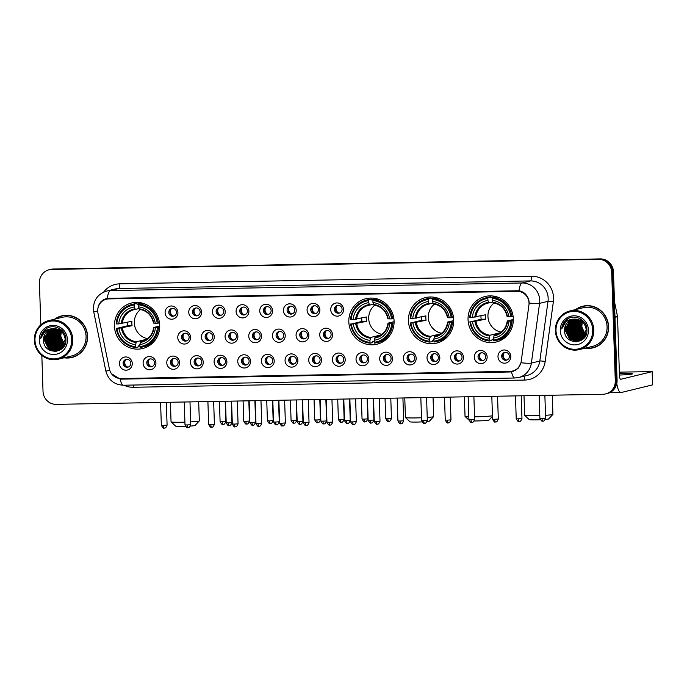<?xml version="1.0" encoding="UTF-8"?>
<svg xmlns="http://www.w3.org/2000/svg" width="687" height="687" viewBox="0 0 687 687"><rect width="100%" height="100%" fill="white"/><g stroke="black" fill="none" stroke-linecap="round" stroke-linejoin="round"><path stroke-width="1.03" d="M348.816 321.868A23.418 22.602 -103.7 0 0 376.991 344.204A23.418 22.602 -103.7 0 0 394.08 321.027A23.418 22.602 -103.7 0 0 365.905 298.69A23.418 22.602 -103.7 0 0 348.816 321.868M408.43 320.769A23.418 22.602 -103.7 0 0 436.606 343.105A23.418 22.602 -103.7 0 0 453.703 319.927A23.418 22.602 -103.7 0 0 425.528 297.591A23.418 22.602 -103.7 0 0 408.43 320.769M468.053 319.67A23.418 22.602 -103.7 0 0 496.22 342.006A23.418 22.602 -103.7 0 0 513.318 318.828A23.418 22.602 -103.7 0 0 485.142 296.492A23.418 22.602 -103.7 0 0 468.053 319.67M114.446 326.188A23.418 22.602 -103.7 0 0 142.621 348.524A23.418 22.602 -103.7 0 0 159.71 325.355A23.418 22.602 -103.7 0 0 131.543 303.019A23.418 22.602 -103.7 0 0 114.446 326.188M155.923 363.019A6.63 6.398 76.3 0 1 149.732 369.752A6.63 6.398 76.3 0 1 143.111 363.251A6.63 6.398 76.3 0 1 149.294 356.519A6.63 6.398 76.3 0 1 155.923 363.019M146.795 362.934A3.976 3.839 -103.7 0 0 151.578 366.729A3.976 3.839 -103.7 0 0 154.481 362.788A3.976 3.839 -103.7 0 0 149.697 359A3.976 3.839 -103.7 0 0 146.795 362.934M179.582 362.581A6.63 6.398 76.3 0 1 173.39 369.314A6.63 6.398 76.3 0 1 166.769 362.822A6.63 6.398 76.3 0 1 172.952 356.081A6.63 6.398 76.3 0 1 179.582 362.581M170.453 362.496A3.976 3.839 -103.7 0 0 175.245 366.291A3.976 3.839 -103.7 0 0 178.148 362.358A3.976 3.839 -103.7 0 0 173.356 358.562A3.976 3.839 -103.7 0 0 170.453 362.496M203.24 362.143A6.63 6.398 76.3 0 1 197.049 368.876A6.63 6.398 76.3 0 1 190.428 362.384A6.63 6.398 76.3 0 1 196.611 355.651A6.63 6.398 76.3 0 1 203.24 362.143M194.112 362.058A3.976 3.839 -103.7 0 0 198.904 365.853A3.976 3.839 -103.7 0 0 201.806 361.92A3.976 3.839 -103.7 0 0 197.014 358.125A3.976 3.839 -103.7 0 0 194.112 362.058M226.899 361.705A6.63 6.398 76.3 0 1 220.716 368.438A6.63 6.398 76.3 0 1 214.086 361.946A6.63 6.398 76.3 0 1 220.269 355.213A6.63 6.398 76.3 0 1 226.899 361.705M217.77 361.62A3.976 3.839 -103.7 0 0 222.562 365.415A3.976 3.839 -103.7 0 0 225.465 361.482A3.976 3.839 -103.7 0 0 220.673 357.687A3.976 3.839 -103.7 0 0 217.77 361.62M250.557 361.268A6.63 6.398 76.3 0 1 244.374 368A6.63 6.398 76.3 0 1 237.745 361.508A6.63 6.398 76.3 0 1 243.928 354.775A6.63 6.398 76.3 0 1 250.557 361.268M241.438 361.19A3.976 3.839 -103.7 0 0 246.221 364.977A3.976 3.839 -103.7 0 0 249.123 361.044A3.976 3.839 -103.7 0 0 244.34 357.249A3.976 3.839 -103.7 0 0 241.438 361.19M274.216 360.838A6.63 6.398 76.3 0 1 268.033 367.571A6.63 6.398 76.3 0 1 261.404 361.07A6.63 6.398 76.3 0 1 267.587 354.337A6.63 6.398 76.3 0 1 274.216 360.838M265.096 360.752A3.976 3.839 -103.7 0 0 269.879 364.539A3.976 3.839 -103.7 0 0 272.782 360.606A3.976 3.839 -103.7 0 0 267.999 356.819A3.976 3.839 -103.7 0 0 265.096 360.752M297.875 360.4A6.63 6.398 76.3 0 1 291.692 367.133A6.63 6.398 76.3 0 1 285.062 360.632A6.63 6.398 76.3 0 1 291.254 353.899A6.63 6.398 76.3 0 1 297.875 360.4M288.755 360.314A3.976 3.839 -103.7 0 0 293.538 364.11A3.976 3.839 -103.7 0 0 296.44 360.168A3.976 3.839 -103.7 0 0 291.657 356.381A3.976 3.839 -103.7 0 0 288.755 360.314M321.533 359.962A6.63 6.398 76.3 0 1 315.35 366.695A6.63 6.398 76.3 0 1 308.721 360.203A6.63 6.398 76.3 0 1 314.912 353.47A6.63 6.398 76.3 0 1 321.533 359.962M312.413 359.876A3.976 3.839 -103.7 0 0 317.196 363.672A3.976 3.839 -103.7 0 0 320.099 359.739A3.976 3.839 -103.7 0 0 315.316 355.943A3.976 3.839 -103.7 0 0 312.413 359.876M345.192 359.524A6.63 6.398 76.3 0 1 339.009 366.257A6.63 6.398 76.3 0 1 332.379 359.765A6.63 6.398 76.3 0 1 338.571 353.032A6.63 6.398 76.3 0 1 345.192 359.524M336.072 359.438A3.976 3.839 -103.7 0 0 340.855 363.234A3.976 3.839 -103.7 0 0 343.758 359.301A3.976 3.839 -103.7 0 0 338.974 355.505A3.976 3.839 -103.7 0 0 336.072 359.438M368.85 359.086A6.63 6.398 76.3 0 1 362.667 365.819A6.63 6.398 76.3 0 1 356.038 359.327A6.63 6.398 76.3 0 1 362.229 352.594A6.63 6.398 76.3 0 1 368.85 359.086M359.73 359A3.976 3.839 -103.7 0 0 364.514 362.796A3.976 3.839 -103.7 0 0 367.416 358.863A3.976 3.839 -103.7 0 0 362.633 355.067A3.976 3.839 -103.7 0 0 359.73 359M392.509 358.648A6.63 6.398 76.3 0 1 386.326 365.381A6.63 6.398 76.3 0 1 379.696 358.889A6.63 6.398 76.3 0 1 385.888 352.156A6.63 6.398 76.3 0 1 392.509 358.648M383.389 358.571A3.976 3.839 -103.7 0 0 388.172 362.358A3.976 3.839 -103.7 0 0 391.075 358.425A3.976 3.839 -103.7 0 0 386.292 354.629A3.976 3.839 -103.7 0 0 383.389 358.571M416.167 358.219A6.63 6.398 76.3 0 1 409.984 364.952A6.63 6.398 76.3 0 1 403.355 358.451A6.63 6.398 76.3 0 1 409.546 351.718A6.63 6.398 76.3 0 1 416.167 358.219M407.048 358.133A3.976 3.839 -103.7 0 0 411.831 361.92A3.976 3.839 -103.7 0 0 414.733 357.987A3.976 3.839 -103.7 0 0 409.95 354.2A3.976 3.839 -103.7 0 0 407.048 358.133M439.826 357.781A6.63 6.398 76.3 0 1 433.643 364.514A6.63 6.398 76.3 0 1 427.013 358.013A6.63 6.398 76.3 0 1 433.205 351.28A6.63 6.398 76.3 0 1 439.826 357.781M430.706 357.695A3.976 3.839 -103.7 0 0 435.489 361.491A3.976 3.839 -103.7 0 0 438.392 357.549A3.976 3.839 -103.7 0 0 433.609 353.762A3.976 3.839 -103.7 0 0 430.706 357.695M463.485 357.343A6.63 6.398 76.3 0 1 457.302 364.076A6.63 6.398 76.3 0 1 450.672 357.583A6.63 6.398 76.3 0 1 456.864 350.851A6.63 6.398 76.3 0 1 463.485 357.343M454.365 357.257A3.976 3.839 -103.7 0 0 459.148 361.053A3.976 3.839 -103.7 0 0 462.05 357.12A3.976 3.839 -103.7 0 0 457.267 353.324A3.976 3.839 -103.7 0 0 454.365 357.257M487.143 356.905A6.63 6.398 76.3 0 1 480.96 363.638A6.63 6.398 76.3 0 1 474.331 357.146A6.63 6.398 76.3 0 1 480.522 350.413A6.63 6.398 76.3 0 1 487.143 356.905M478.023 356.819A3.976 3.839 -103.7 0 0 482.806 360.615A3.976 3.839 -103.7 0 0 485.709 356.682A3.976 3.839 -103.7 0 0 480.926 352.886A3.976 3.839 -103.7 0 0 478.023 356.819M510.802 356.467A6.63 6.398 76.3 0 1 504.619 363.2A6.63 6.398 76.3 0 1 497.989 356.708A6.63 6.398 76.3 0 1 504.181 349.975A6.63 6.398 76.3 0 1 510.802 356.467M501.682 356.381A3.976 3.839 -103.7 0 0 506.465 360.177A3.976 3.839 -103.7 0 0 509.368 356.244A3.976 3.839 -103.7 0 0 504.584 352.448A3.976 3.839 -103.7 0 0 501.682 356.381M132.265 363.457A6.63 6.398 76.3 0 1 126.073 370.19A6.63 6.398 76.3 0 1 119.452 363.689A6.63 6.398 76.3 0 1 125.635 356.957A6.63 6.398 76.3 0 1 132.265 363.457M123.136 363.371A3.976 3.839 -103.7 0 0 127.919 367.159A3.976 3.839 -103.7 0 0 130.822 363.225A3.976 3.839 -103.7 0 0 126.039 359.438A3.976 3.839 -103.7 0 0 123.136 363.371M190.582 337.317A6.63 6.398 76.3 0 1 184.391 344.05A6.63 6.398 76.3 0 1 177.77 337.549A6.63 6.398 76.3 0 1 183.953 330.816A6.63 6.398 76.3 0 1 190.582 337.317M181.454 337.231A3.976 3.839 -103.7 0 0 186.237 341.027A3.976 3.839 -103.7 0 0 189.14 337.085A3.976 3.839 -103.7 0 0 184.356 333.298A3.976 3.839 -103.7 0 0 181.454 337.231M214.241 336.879A6.63 6.398 76.3 0 1 208.049 343.612A6.63 6.398 76.3 0 1 201.428 337.119A6.63 6.398 76.3 0 1 207.611 330.387A6.63 6.398 76.3 0 1 214.241 336.879M205.112 336.793A3.976 3.839 -103.7 0 0 209.896 340.589A3.976 3.839 -103.7 0 0 212.798 336.656A3.976 3.839 -103.7 0 0 208.015 332.86A3.976 3.839 -103.7 0 0 205.112 336.793M237.9 336.441A6.63 6.398 76.3 0 1 231.708 343.174A6.63 6.398 76.3 0 1 225.087 336.682A6.63 6.398 76.3 0 1 231.27 329.949A6.63 6.398 76.3 0 1 237.9 336.441M228.771 336.355A3.976 3.839 -103.7 0 0 233.554 340.151A3.976 3.839 -103.7 0 0 236.457 336.218A3.976 3.839 -103.7 0 0 231.674 332.422A3.976 3.839 -103.7 0 0 228.771 336.355M261.558 336.003A6.63 6.398 76.3 0 1 255.366 342.736A6.63 6.398 76.3 0 1 248.746 336.244A6.63 6.398 76.3 0 1 254.929 329.511A6.63 6.398 76.3 0 1 261.558 336.003M252.43 335.926A3.976 3.839 -103.7 0 0 257.213 339.713A3.976 3.839 -103.7 0 0 260.115 335.78A3.976 3.839 -103.7 0 0 255.332 331.984A3.976 3.839 -103.7 0 0 252.43 335.926M285.217 335.574A6.63 6.398 76.3 0 1 279.025 342.306A6.63 6.398 76.3 0 1 272.404 335.806A6.63 6.398 76.3 0 1 278.587 329.073A6.63 6.398 76.3 0 1 285.217 335.574M276.088 335.488A3.976 3.839 -103.7 0 0 280.871 339.275A3.976 3.839 -103.7 0 0 283.774 335.342A3.976 3.839 -103.7 0 0 278.991 331.546A3.976 3.839 -103.7 0 0 276.088 335.488M308.875 335.136A6.63 6.398 76.3 0 1 302.684 341.868A6.63 6.398 76.3 0 1 296.063 335.368A6.63 6.398 76.3 0 1 302.246 328.635A6.63 6.398 76.3 0 1 308.875 335.136M299.747 335.05A3.976 3.839 -103.7 0 0 304.53 338.846A3.976 3.839 -103.7 0 0 307.433 334.904A3.976 3.839 -103.7 0 0 302.649 331.117A3.976 3.839 -103.7 0 0 299.747 335.05M332.534 334.698A6.63 6.398 76.3 0 1 326.342 341.43A6.63 6.398 76.3 0 1 319.721 334.93A6.63 6.398 76.3 0 1 325.904 328.197A6.63 6.398 76.3 0 1 332.534 334.698M323.405 334.612A3.976 3.839 -103.7 0 0 328.197 338.408A3.976 3.839 -103.7 0 0 331.1 334.466A3.976 3.839 -103.7 0 0 326.308 330.679A3.976 3.839 -103.7 0 0 323.405 334.612M177.916 312.491A6.63 6.398 76.3 0 1 171.733 319.223A6.63 6.398 76.3 0 1 165.103 312.722A6.63 6.398 76.3 0 1 171.295 305.99A6.63 6.398 76.3 0 1 177.916 312.491M168.796 312.405A3.976 3.839 -103.7 0 0 173.579 316.192A3.976 3.839 -103.7 0 0 176.482 312.259A3.976 3.839 -103.7 0 0 171.698 308.472A3.976 3.839 -103.7 0 0 168.796 312.405M201.574 312.053A6.63 6.398 76.3 0 1 195.391 318.785A6.63 6.398 76.3 0 1 188.762 312.284A6.63 6.398 76.3 0 1 194.953 305.552A6.63 6.398 76.3 0 1 201.574 312.053M192.454 311.967A3.976 3.839 -103.7 0 0 197.238 315.762A3.976 3.839 -103.7 0 0 200.14 311.821A3.976 3.839 -103.7 0 0 195.357 308.034A3.976 3.839 -103.7 0 0 192.454 311.967M225.233 311.615A6.63 6.398 76.3 0 1 219.05 318.347A6.63 6.398 76.3 0 1 212.42 311.855A6.63 6.398 76.3 0 1 218.612 305.122A6.63 6.398 76.3 0 1 225.233 311.615M216.113 311.529A3.976 3.839 -103.7 0 0 220.896 315.324A3.976 3.839 -103.7 0 0 223.799 311.391A3.976 3.839 -103.7 0 0 219.016 307.596A3.976 3.839 -103.7 0 0 216.113 311.529M248.892 311.177A6.63 6.398 76.3 0 1 242.709 317.909A6.63 6.398 76.3 0 1 236.088 311.417A6.63 6.398 76.3 0 1 242.271 304.685A6.63 6.398 76.3 0 1 248.892 311.177M239.772 311.091A3.976 3.839 -103.7 0 0 244.555 314.886A3.976 3.839 -103.7 0 0 247.457 310.953A3.976 3.839 -103.7 0 0 242.674 307.158A3.976 3.839 -103.7 0 0 239.772 311.091M272.55 310.739A6.63 6.398 76.3 0 1 266.367 317.471A6.63 6.398 76.3 0 1 259.746 310.979A6.63 6.398 76.3 0 1 265.929 304.247A6.63 6.398 76.3 0 1 272.55 310.739M263.43 310.653A3.976 3.839 -103.7 0 0 268.213 314.448A3.976 3.839 -103.7 0 0 271.116 310.515A3.976 3.839 -103.7 0 0 266.333 306.72A3.976 3.839 -103.7 0 0 263.43 310.653M296.217 310.309A6.63 6.398 76.3 0 1 290.026 317.042A6.63 6.398 76.3 0 1 283.405 310.541A6.63 6.398 76.3 0 1 289.588 303.809A6.63 6.398 76.3 0 1 296.217 310.309M287.089 310.223A3.976 3.839 -103.7 0 0 291.872 314.011A3.976 3.839 -103.7 0 0 294.775 310.077A3.976 3.839 -103.7 0 0 289.991 306.282A3.976 3.839 -103.7 0 0 287.089 310.223M319.876 309.871A6.63 6.398 76.3 0 1 313.684 316.604A6.63 6.398 76.3 0 1 307.063 310.103A6.63 6.398 76.3 0 1 313.246 303.371A6.63 6.398 76.3 0 1 319.876 309.871M310.747 309.785A3.976 3.839 -103.7 0 0 315.531 313.573A3.976 3.839 -103.7 0 0 318.433 309.639A3.976 3.839 -103.7 0 0 313.65 305.852A3.976 3.839 -103.7 0 0 310.747 309.785M343.534 309.433A6.63 6.398 76.3 0 1 337.343 316.166A6.63 6.398 76.3 0 1 330.722 309.665A6.63 6.398 76.3 0 1 336.905 302.933A6.63 6.398 76.3 0 1 343.534 309.433M334.406 309.348A3.976 3.839 -103.7 0 0 339.189 313.143A3.976 3.839 -103.7 0 0 342.092 309.202A3.976 3.839 -103.7 0 0 337.308 305.414A3.976 3.839 -103.7 0 0 334.406 309.348M152.136 366.549A3.976 3.839 76.3 0 1 150.273 358.906M175.795 366.111A3.976 3.839 76.3 0 1 173.931 358.468M199.453 365.673A3.976 3.839 76.3 0 1 197.59 358.03M223.112 365.235A3.976 3.839 76.3 0 1 221.248 357.592M246.77 364.797A3.976 3.839 76.3 0 1 244.907 357.163M270.429 364.359A3.976 3.839 76.3 0 1 268.565 356.725M294.088 363.93A3.976 3.839 76.3 0 1 292.224 356.287M317.746 363.492A3.976 3.839 76.3 0 1 315.883 355.849M341.405 363.054A3.976 3.839 76.3 0 1 339.541 355.411M365.063 362.616A3.976 3.839 76.3 0 1 363.208 354.973M388.722 362.178A3.976 3.839 76.3 0 1 386.867 354.544M412.38 361.74A3.976 3.839 76.3 0 1 410.525 354.106M436.039 361.31A3.976 3.839 76.3 0 1 434.184 353.668M459.697 360.873A3.976 3.839 76.3 0 1 457.843 353.23M483.356 360.435A3.976 3.839 76.3 0 1 481.501 352.792M507.015 359.997A3.976 3.839 76.3 0 1 505.16 352.354M128.478 366.978A3.976 3.839 76.3 0 1 126.614 359.344M186.795 340.846A3.976 3.839 76.3 0 1 184.932 333.204M210.454 340.409A3.976 3.839 76.3 0 1 208.59 332.766M234.112 339.971A3.976 3.839 76.3 0 1 232.249 332.328M257.771 339.533A3.976 3.839 76.3 0 1 255.907 331.89M281.43 339.095A3.976 3.839 76.3 0 1 279.566 331.46M305.088 338.657A3.976 3.839 76.3 0 1 303.225 331.022M328.747 338.227A3.976 3.839 76.3 0 1 326.883 330.584M174.129 316.011A3.976 3.839 76.3 0 1 172.274 308.377M197.787 315.582A3.976 3.839 76.3 0 1 195.932 307.939M221.446 315.144A3.976 3.839 76.3 0 1 219.591 307.501M245.104 314.706A3.976 3.839 76.3 0 1 243.25 307.063M268.763 314.268A3.976 3.839 76.3 0 1 266.908 306.625M292.43 313.83A3.976 3.839 76.3 0 1 290.567 306.196M316.089 313.392A3.976 3.839 76.3 0 1 314.225 305.758M339.747 312.963A3.976 3.839 76.3 0 1 337.884 305.32M97.949 313.074A11.928 11.516 76.3 0 1 108.838 298.897L517.105 291.357A11.928 11.516 76.3 0 1 528.921 305.122L521.218 361.302A11.928 11.516 76.3 0 1 510.192 371.349L121.049 378.528A11.928 11.516 76.3 0 1 109.37 368.902L97.949 313.074M64.063 357.807A21.434 20.679 -103.7 0 0 71.92 357.48A21.434 20.679 -103.7 0 0 87.567 336.278A21.434 20.679 -103.7 0 0 61.778 315.84A21.434 20.679 -103.7 0 0 54.651 319.163M67.609 357.824A21.434 20.679 -103.7 0 0 72.367 357.369M585.066 348.189A21.434 20.679 -103.7 0 0 592.933 347.871A21.434 20.679 -103.7 0 0 608.57 326.668A21.434 20.679 -103.7 0 0 582.791 306.222A21.434 20.679 -103.7 0 0 575.663 309.554M588.622 348.215A21.434 20.679 -103.7 0 0 593.379 347.759M97.794 309.219C98.421 303.362 101.59 299.738 107.309 298.347L518.994 290.747C524.516 291.923 527.856 295.427 529.024 301.267L529.145 303.044A15.466 1.529 7.8 0 0 539.561 303.371L531.377 363.088A17.673 17.055 76.3 0 1 518.633 377.515L527.075 375.454A17.673 17.055 -103.7 0 0 539.819 361.036L548.011 301.318A17.673 17.055 -103.7 0 0 548.166 298.252A17.673 17.055 -103.7 0 0 530.501 280.923L118.817 288.523A17.673 17.055 -103.7 0 0 115.218 288.987L106.777 291.039A17.673 17.055 76.3 0 1 110.375 290.575A15.466 3.967 88.9 0 0 107.309 298.347L106.571 298.502M102.569 300.966L106.906 298.45M41.83 355.419L43.023 391.375A13.259 12.795 -103.7 0 0 56.274 404.368L602.911 394.278A13.259 12.795 -103.7 0 0 605.608 393.926L607.411 393.488A13.259 12.795 -103.7 0 0 617.081 380.375L613.482 271.897L612.581 272.121A13.259 12.795 -103.7 0 0 599.33 259.128L52.701 269.21A13.259 12.795 -103.7 0 0 50.005 269.562A13.259 12.795 -103.7 0 1 52.701 269.21L599.33 259.128A13.259 12.795 -103.7 0 1 612.581 272.121L616.179 380.598L612.581 272.121L611.688 272.335A13.259 12.795 -103.7 0 0 598.437 259.343L51.8 269.433A13.259 12.795 -103.7 0 0 49.103 269.776A13.259 12.795 -103.7 0 0 39.425 282.898L40.816 324.822M606.509 393.711A13.259 12.795 -103.7 0 0 616.179 380.598A13.259 12.795 -103.7 0 1 606.509 393.711M103.6 292.147A22.096 21.323 76.3 0 1 119.796 283.843L531.48 276.243A22.096 21.323 76.3 0 1 553.559 297.9A22.096 21.323 76.3 0 1 553.361 301.73L545.177 361.448A4.423 0.438 -172.2 0 0 539.819 361.036L531.377 363.088A15.466 1.529 7.8 0 1 521.012 362.77L518.007 368.49L512.596 371.658L510.201 371.968L121.513 379.138L120.165 379.087L111.38 373.634M512.682 371.581L121.333 378.803M605.608 393.926A13.259 12.795 -103.7 0 0 615.286 380.813L611.688 272.335M583.237 306.119A21.434 20.679 -103.7 0 0 578.806 307.905M62.234 315.737A21.434 20.679 -103.7 0 0 57.794 317.514M613.482 271.897A13.259 12.795 -103.7 0 0 600.232 258.905L53.603 268.995A13.259 12.795 -103.7 0 0 50.907 269.338L49.103 269.776M54.943 335.711A17.673 17.055 -103.7 0 0 57.279 344.067M57.983 345.218A17.673 17.055 -103.7 0 0 59.417 347.09M59.76 347.476A17.673 17.055 -103.7 0 0 60.55 348.275M48.829 402.093A17.673 4.526 88.9 0 0 50.366 403.08L50.52 403.08M71.706 339.61A19.004 18.334 -103.7 0 0 52.71 320.992A19.004 18.334 -103.7 0 0 34.977 340.288A19.004 18.334 -103.7 0 0 53.972 358.915A19.004 18.334 -103.7 0 0 71.706 339.61M72.788 339.541A19.889 19.193 -103.7 0 0 48.863 320.571A19.889 19.193 -103.7 0 0 34.35 340.245A19.889 19.193 -103.7 0 0 58.275 359.215A19.889 19.193 -103.7 0 0 72.788 339.541M58.275 359.215L71.551 355.978A19.889 19.193 -103.7 0 0 86.064 336.304A19.889 19.193 -103.7 0 0 62.148 317.342L48.863 320.571M66.991 315.273A21.211 20.473 -103.7 0 0 62.732 315.831L61.83 316.054A21.211 20.473 -103.7 0 0 55.226 319.026M64.638 357.669A21.211 20.473 -103.7 0 0 71.869 357.266A21.211 20.473 -103.7 0 0 87.352 336.278A21.211 20.473 -103.7 0 0 61.83 316.054M66.055 344.651C62.886 342.521 61.143 339.515 60.817 335.634L61.315 331.435M64.303 344.453L60.173 335.883L61.083 331.228M64.398 344.23L60.456 335.814L61.272 331.392M63.9 345.269L59.048 336.158L60.353 330.67M64.003 345.072L59.331 336.089L60.533 330.799M63.479 345.973L57.923 336.432L59.64 330.224M63.59 345.81L58.206 336.364L59.821 330.327M63.041 346.609L62.268 346.196L56.798 336.707L58.953 329.846M63.152 346.454L57.081 336.639L59.125 329.932M62.577 347.167L61.143 346.471L55.673 336.982L58.283 329.537M62.697 347.038L61.418 346.403L55.956 336.913L58.455 329.614M62.105 347.674L60.018 346.746L54.548 337.257L57.631 329.288M62.225 347.553L60.293 346.677L54.831 337.188L57.794 329.348M61.624 348.129L58.893 347.021L53.423 337.532L56.987 329.09M61.744 348.017L59.168 346.952L53.706 337.463L57.141 329.133M61.126 348.541L57.76 347.296L52.298 337.798L56.351 328.936M61.246 348.438L58.043 347.227L52.581 337.729L56.506 328.97M61.229 348.953L60.765 348.919M60.619 348.902L56.635 347.57L51.173 338.073L55.724 328.824M60.748 348.816L56.918 347.502L51.448 338.004L55.879 328.85M61.289 349.228L60.851 349.245M60.696 349.245L60.25 349.236M60.095 349.228L55.51 347.845L50.048 338.348L55.115 328.747M61.255 349.03A17.673 17.055 -103.7 0 0 61.418 349.168L60.98 349.176M60.834 349.176L60.379 349.159M60.233 349.151L55.793 347.777L50.323 338.279L55.269 328.764M60.748 349.443L60.31 349.494M60.164 349.503L59.717 349.52M59.571 349.52L54.385 348.12L48.923 338.622L54.505 328.712M60.885 349.391L60.447 349.434M60.301 349.443L59.855 349.451M59.709 349.451L54.668 348.051L49.198 338.554L54.659 328.712M60.473 349.563L59.906 349.649M60.198 349.631L59.322 349.709M59.623 349.717L59.185 349.769M59.039 349.777L53.26 348.395L47.789 338.897L53.002 329.21L53.904 328.704A11.044 10.657 -103.7 0 0 43.573 339.928L48.777 330.232L51.757 328.97M59.176 349.717L53.543 348.326L48.073 338.828L53.285 329.142L54.058 328.704M61.401 349.176L59.211 349.881M59.073 349.906L58.635 349.975M58.498 349.992L52.135 348.67L46.664 339.172L51.877 329.477L53.32 328.73M61.255 349.288L59.348 349.838M59.211 349.863L58.773 349.923M58.635 349.941L52.418 348.601L46.948 339.103L52.16 329.417L53.466 328.721M63.152 347.485L58.086 350.155L51.293 348.876L45.823 339.378L51.036 329.683L52.89 328.772M57.948 350.181L51.01 348.944L45.54 339.447L50.752 329.751L52.744 328.79M62.423 348.283L58.223 350.112M43.573 339.928C43.006 355.273 67.025 354.518 65.918 339.593C66.27 329.099 52.641 322.692 45.102 329.614C42.5 331.976 41.031 334.947 40.688 338.511C42.671 331.864 47.068 328.592 53.887 328.704C60.482 329.219 64.26 332.8 65.205 339.464L60.37 349.065L57.382 350.336L49.885 349.211L44.415 339.722L49.627 330.026L52.178 328.875M65.488 339.395L60.654 348.996L57.665 350.267L50.168 349.142L44.698 339.653L49.911 329.958L52.315 328.85M61.177 331.014L61.478 330.404M61.358 331.16L61.658 330.533M60.456 330.481L60.765 329.949M60.628 330.61L60.945 330.052M59.752 330.052L60.087 329.571M59.924 330.155L60.25 329.657M59.073 329.7L59.408 329.262M59.237 329.777L59.58 329.339M39.253 340.211A14.582 14.075 -103.7 0 0 53.826 354.501A14.582 14.075 -103.7 0 0 67.438 339.687A14.582 14.075 -103.7 0 0 52.856 325.398A14.582 14.075 -103.7 0 0 39.253 340.211M71.869 357.266L72.77 357.051A21.211 20.473 -103.7 0 0 76.807 355.583M47.635 337.016A19.889 19.193 -103.7 0 0 47.798 339M49.146 344.11A19.889 19.193 -103.7 0 0 50.984 347.596M51.379 348.18A19.889 19.193 -103.7 0 0 52.298 349.391M52.538 349.674A19.889 19.193 -103.7 0 0 53.105 350.301M53.251 350.456A19.889 19.193 -103.7 0 0 53.26 350.464L55.63 351.461M53.466 350.688A19.889 19.193 -103.7 0 0 54.307 351.486M40.688 338.511L46.45 328.652M50.039 350.43L44.002 339.301L44.595 335.007M52.865 350.25L51.087 348.987M50.108 348.077L46.252 338.751L46.845 334.457M51.233 347.802L47.377 338.476L47.97 334.183M52.358 347.528L48.511 338.202L49.095 333.908M60.241 345.604L56.386 336.287L56.978 331.993M61.366 345.338L57.51 336.012L58.103 331.718M62.491 345.063L58.635 335.737L59.228 331.443M49.309 350.061L43.865 339.335L44.208 335.96M55.424 351.478L52.925 350.396M52.513 350.147L50.494 348.618M49.352 347.424L46.115 338.785L46.458 335.419M56.849 351.289L55.029 350.619M54.857 350.542L54.05 350.121M53.638 349.872L51.619 348.343M50.477 347.15L47.24 338.511L47.583 335.144M51.602 346.875L48.365 338.236L48.708 334.87M59.486 344.96L56.248 336.321L56.592 332.946M60.611 344.685L57.373 336.046L57.717 332.671M61.736 344.41L58.498 335.771L58.842 332.396M190.651 421.912A14.144 0.781 -1.9 0 0 199.299 420.942L195.039 425.485A9.721 0.541 178.1 0 1 190.445 426.069M185.438 426.309A9.721 0.541 178.1 0 1 182.862 426.378A9.721 0.541 178.1 0 1 175.632 426.129L171.08 421.878A14.144 0.781 -1.9 0 0 181.583 422.247A14.144 0.781 -1.9 0 0 184.915 422.162M199.299 420.942A14.144 0.781 -1.9 0 0 199.324 420.899L198.689 401.74M140.5 309.493A16.351 15.775 -103.7 0 0 134.334 322.881A16.351 15.775 -103.7 0 0 147.602 338.657M159.702 327.227L157.366 327.605A21.031 20.301 -103.7 0 1 139.908 346.609L139.839 344.565A19.004 18.334 -103.7 0 0 155.391 327.639L153.716 327.467L159.727 326.007M143.025 341.104L140.663 341.679L139.839 344.565M139.873 345.613L138.448 345.956L138.302 346.926L135.889 347.519L135.64 346.686A21.031 20.301 -103.7 0 1 116.936 328.352L118.911 328.317A19.004 18.334 -103.7 0 0 135.571 344.642L136.387 341.757L146.065 339.404A16.351 15.775 -103.7 0 0 146.486 339.447M134.248 304.942L134.446 303.998A21.915 21.151 -103.7 0 0 132.119 304.418A21.915 21.151 -103.7 0 0 116.155 323.903L116.79 323.938A21.031 20.301 -103.7 0 1 134.248 304.942L134.317 306.977A19.004 18.334 -103.7 0 0 118.765 323.903L131.93 321.276A16.351 15.775 -103.7 0 0 131.861 323.491A16.351 15.775 -103.7 0 0 132.076 325.69L118.911 328.317M116.936 328.352L127.559 325.775A20.988 20.258 76.3 0 1 127.378 323.568A20.988 20.258 76.3 0 1 127.37 322.392M134.446 303.998L136.859 303.414L137.065 304.298L142.106 303.07M145.24 304.109A21.915 21.151 -103.7 0 0 141.127 303.328L138.722 303.92L138.525 304.856A21.031 20.301 -103.7 0 1 157.22 323.191L158.311 323.122A21.915 21.151 -103.7 0 0 138.722 303.92M139.908 346.609L140.165 347.442A21.915 21.151 -103.7 0 0 142.492 347.012L144.897 346.428A21.915 21.151 -103.7 0 0 154.283 341.259M158.311 323.122L159.496 322.83M142.492 347.012A21.915 21.151 -103.7 0 0 158.457 327.536M116.301 328.309A21.915 21.151 -103.7 0 0 135.889 347.519M157.22 323.191L155.245 323.233A19.004 18.334 -103.7 0 0 138.594 306.9L138.525 304.856M155.391 327.639L157.366 327.605M135.571 344.642L135.64 346.686M138.594 306.9L139.169 308.789A16.995 16.402 -103.7 0 1 153.802 323.139L155.245 323.233M140.285 342.427A16.995 16.402 -103.7 0 0 153.948 327.553L153.716 327.467M136.859 303.414A21.915 21.151 -103.7 0 0 134.532 303.834L132.119 304.418M118.765 323.903L116.79 323.938M139.083 308.506L135.313 309.425L134.317 306.977M135.296 309.425A16.351 15.775 -103.7 0 0 134.12 309.665L135.305 309.425L134.901 308.867A16.995 16.402 -103.7 0 0 121.23 323.74M127.559 325.775L132.076 325.69M170.41 402.256L171.054 421.835A14.144 0.781 -1.9 0 0 171.08 421.878M427.237 417.447A14.144 0.781 -1.9 0 0 433.669 416.614L429.409 421.157A9.721 0.541 178.1 0 1 427.099 421.56M421.998 421.895A9.721 0.541 178.1 0 1 417.224 422.058A9.721 0.541 178.1 0 1 410.002 421.801L405.45 417.55A14.144 0.781 -1.9 0 0 415.953 417.919A14.144 0.781 -1.9 0 0 421.5 417.756M433.669 416.614A14.144 0.781 -1.9 0 0 433.686 416.571L433.05 397.412M374.87 305.174A16.351 15.775 -103.7 0 0 368.704 318.562A16.351 15.775 -103.7 0 0 381.963 334.329M394.072 322.907L391.736 323.276A21.031 20.301 -103.7 0 1 374.278 342.281L374.209 340.245A19.004 18.334 -103.7 0 0 389.761 323.319L388.086 323.139L394.098 321.679M377.395 336.776L375.025 337.351L374.209 340.245M374.243 341.284L372.818 341.628L372.672 342.607L370.259 343.191L370.01 342.358A21.031 20.301 -103.7 0 1 351.306 324.024L353.281 323.989A19.004 18.334 -103.7 0 0 369.941 340.323L370.757 337.429L380.435 335.076A16.351 15.775 -103.7 0 0 380.847 335.119M368.618 300.614L368.816 299.669A21.915 21.151 -103.7 0 0 366.489 300.099A21.915 21.151 -103.7 0 0 350.525 319.575L351.16 319.618A21.031 20.301 -103.7 0 1 368.618 300.614L368.687 302.658A19.004 18.334 -103.7 0 0 353.135 319.584L366.3 316.956A16.351 15.775 -103.7 0 0 366.231 319.163A16.351 15.775 -103.7 0 0 366.446 321.361L353.281 323.989M351.306 324.024L361.929 321.447A20.988 20.258 76.3 0 1 361.748 319.249A20.988 20.258 76.3 0 1 361.74 318.064M368.816 299.669L371.229 299.085L371.435 299.97L376.476 298.742M379.61 299.781A21.915 21.151 -103.7 0 0 375.497 299.008L373.084 299.592L372.895 300.537A21.031 20.301 -103.7 0 1 391.59 318.871L392.672 318.802A21.915 21.151 -103.7 0 0 373.084 299.592M374.278 342.281L374.535 343.114A21.915 21.151 -103.7 0 0 376.862 342.684L379.267 342.1A21.915 21.151 -103.7 0 0 388.653 336.931M392.672 318.802L393.866 318.51M376.862 342.684A21.915 21.151 -103.7 0 0 392.818 323.208M350.671 323.989A21.915 21.151 -103.7 0 0 370.259 343.191M391.59 318.871L389.615 318.905A19.004 18.334 -103.7 0 0 372.955 302.572L372.895 300.537M389.761 323.319L391.736 323.276M369.941 340.323L370.01 342.358M372.955 302.572L373.539 304.47A16.995 16.402 -103.7 0 1 388.172 318.82L389.615 318.905M374.655 338.098A16.995 16.402 -103.7 0 0 388.318 323.225L388.086 323.139M371.229 299.085A21.915 21.151 -103.7 0 0 368.893 299.515L366.489 300.099M353.135 319.584L351.16 319.618M373.453 304.186L369.683 305.097L368.687 302.658M369.666 305.105A16.351 15.775 -103.7 0 0 368.49 305.337L369.675 305.105L369.262 304.547A16.995 16.402 -103.7 0 0 355.6 319.421M361.929 321.447L366.446 321.361M404.772 397.936L405.424 417.507A14.144 0.781 -1.9 0 0 405.45 417.55M492.476 416.382L489.024 420.058A9.721 0.541 178.1 0 1 476.847 420.951A9.721 0.541 178.1 0 1 474.27 420.976M474.562 416.837A14.144 0.781 -1.9 0 0 475.576 416.82A14.144 0.781 -1.9 0 0 492.459 415.772M434.485 304.075A16.351 15.775 -103.7 0 0 428.319 317.463A16.351 15.775 -103.7 0 0 441.586 333.229M453.686 321.808L451.35 322.177A21.031 20.301 -103.7 0 1 433.892 341.181L433.823 339.138A19.004 18.334 -103.7 0 0 449.375 322.22L447.701 322.04L453.712 320.58M437.009 335.677L434.648 336.252L433.823 339.138M433.858 340.185L432.432 340.529L432.286 341.508L429.882 342.092L429.624 341.259A21.031 20.301 -103.7 0 1 410.92 322.924L412.904 322.89A19.004 18.334 -103.7 0 0 429.555 339.223L430.371 336.329L440.049 333.976A16.351 15.775 -103.7 0 0 440.47 334.019M428.241 299.515L428.43 298.57A21.915 21.151 -103.7 0 0 426.103 299A21.915 21.151 -103.7 0 0 410.148 318.476L410.774 318.519A21.031 20.301 -103.7 0 1 428.241 299.515L428.302 301.559A19.004 18.334 -103.7 0 0 412.75 318.476L425.914 315.857A16.351 15.775 -103.7 0 0 425.846 318.064A16.351 15.775 -103.7 0 0 426.06 320.262L412.904 322.89M410.92 322.924L421.552 320.348A20.988 20.258 76.3 0 1 421.363 318.15A20.988 20.258 76.3 0 1 421.354 316.965M428.43 298.57L430.843 297.986L431.05 298.871L436.099 297.643M439.225 298.682A21.915 21.151 -103.7 0 0 435.111 297.909L432.707 298.493L432.509 299.438A21.031 20.301 -103.7 0 1 451.204 317.772L452.295 317.703A21.915 21.151 -103.7 0 0 432.707 298.493M433.892 341.181L434.15 342.014A21.915 21.151 -103.7 0 0 436.477 341.585L438.881 341.001A21.915 21.151 -103.7 0 0 448.276 335.831M452.295 317.703L453.48 317.411M436.477 341.585A21.915 21.151 -103.7 0 0 452.441 322.109M410.294 322.89A21.915 21.151 -103.7 0 0 429.882 342.092M451.204 317.772L449.229 317.806A19.004 18.334 -103.7 0 0 432.578 301.473L432.509 299.438M449.375 322.22L451.35 322.177M429.555 339.223L429.624 341.259M432.578 301.473L433.154 303.371A16.995 16.402 -103.7 0 1 447.787 317.72L449.229 317.806M434.27 336.999A16.995 16.402 -103.7 0 0 447.933 322.126L447.701 322.04M430.843 297.986A21.915 21.151 -103.7 0 0 428.516 298.416L426.103 299M412.75 318.476L410.774 318.519M433.068 303.087L429.306 303.998L428.302 301.559M429.281 304.006A16.351 15.775 -103.7 0 0 428.104 304.238L429.289 304.006L428.886 303.448A16.995 16.402 -103.7 0 0 415.214 318.321M421.552 320.348L426.06 320.262M464.395 396.837L465.039 416.408A14.144 0.781 -1.9 0 0 465.065 416.451A14.144 0.781 -1.9 0 0 468.817 416.82M545.538 415.309A14.144 0.781 -1.9 0 0 552.906 414.416L548.638 418.958A9.721 0.541 178.1 0 1 545.366 419.439M540.308 419.74A9.721 0.541 178.1 0 1 536.461 419.851A9.721 0.541 178.1 0 1 529.239 419.602L524.679 415.352A14.144 0.781 -1.9 0 0 535.19 415.721A14.144 0.781 -1.9 0 0 539.793 415.592M552.906 414.416A14.144 0.781 -1.9 0 0 552.923 414.373L552.288 395.214M494.099 302.976A16.351 15.775 -103.7 0 0 487.942 316.363A16.351 15.775 -103.7 0 0 501.201 332.13M513.309 320.709L510.973 321.078A21.031 20.301 -103.7 0 1 493.506 340.082L493.446 338.038A19.004 18.334 -103.7 0 0 508.998 321.112L507.324 320.941L513.326 319.481M496.624 334.578L494.262 335.153L493.446 338.038M493.481 339.086L492.055 339.43L491.901 340.409L489.496 340.992L489.238 340.159A21.031 20.301 -103.7 0 1 470.543 321.825L472.519 321.791A19.004 18.334 -103.7 0 0 489.17 338.124L489.994 335.23L499.664 332.877A16.351 15.775 -103.7 0 0 500.084 332.92M487.856 298.416L488.053 297.471A21.915 21.151 -103.7 0 0 485.726 297.9A21.915 21.151 -103.7 0 0 469.762 317.377L470.397 317.42A21.031 20.301 -103.7 0 1 487.856 298.416L487.925 300.451A19.004 18.334 -103.7 0 0 472.373 317.377L485.537 314.758A16.351 15.775 -103.7 0 0 485.46 316.965A16.351 15.775 -103.7 0 0 485.683 319.163L472.519 321.791M470.543 321.825L481.166 319.249A20.988 20.258 76.3 0 1 480.977 317.042A20.988 20.258 76.3 0 1 480.969 315.865M488.053 297.471L490.458 296.887L490.673 297.772L495.713 296.544M498.848 297.583A21.915 21.151 -103.7 0 0 494.734 296.81L492.321 297.394L492.124 298.338A21.031 20.301 -103.7 0 1 510.827 316.673L511.909 316.595A21.915 21.151 -103.7 0 0 492.321 297.394M493.506 340.082L493.764 340.915A21.915 21.151 -103.7 0 0 496.091 340.486L498.504 339.902A21.915 21.151 -103.7 0 0 507.891 334.732M511.909 316.595L513.103 316.312M496.091 340.486A21.915 21.151 -103.7 0 0 512.055 321.009M469.908 321.791A21.915 21.151 -103.7 0 0 489.496 340.992M510.827 316.673L508.852 316.707A19.004 18.334 -103.7 0 0 492.193 300.374L492.124 298.338M508.998 321.112L510.973 321.078M489.17 338.124L489.238 340.159M492.193 300.374L492.768 302.263A16.995 16.402 -103.7 0 1 507.41 316.621L508.852 316.707M493.884 335.9A16.995 16.402 -103.7 0 0 507.556 321.027L507.324 320.941M490.458 296.887A21.915 21.151 -103.7 0 0 488.131 297.308L485.726 297.9M472.373 317.377L470.397 317.42M492.682 301.979L488.921 302.898L487.925 300.451M488.921 302.898L488.5 302.349A16.995 16.402 -103.7 0 0 474.837 317.222M481.166 319.249L485.683 319.163M524.009 395.738L524.662 415.309A14.144 0.781 -1.9 0 0 524.679 415.352M171.08 309.167A4.861 4.689 -103.7 0 0 172.712 315.857M194.739 308.729A4.861 4.689 -103.7 0 0 196.37 315.419M218.397 308.291A4.861 4.689 -103.7 0 0 220.029 314.981M242.056 307.853A4.861 4.689 -103.7 0 0 243.687 314.552M265.723 307.424A4.861 4.689 -103.7 0 0 267.346 314.114M289.382 306.986A4.861 4.689 -103.7 0 0 291.005 313.676M313.04 306.548A4.861 4.689 -103.7 0 0 314.663 313.238M336.699 306.11A4.861 4.689 -103.7 0 0 338.322 312.8M183.747 333.994A4.861 4.689 -103.7 0 0 185.37 340.683M207.405 333.556A4.861 4.689 -103.7 0 0 209.028 340.245M231.064 333.126A4.861 4.689 -103.7 0 0 232.687 339.816M254.722 332.688A4.861 4.689 -103.7 0 0 256.345 339.378M278.381 332.25A4.861 4.689 -103.7 0 0 280.013 338.94M302.04 331.812A4.861 4.689 -103.7 0 0 303.671 338.502M325.698 331.374A4.861 4.689 -103.7 0 0 327.33 338.064M125.429 360.134A4.861 4.689 -103.7 0 0 127.052 366.824M619.459 375.05A14.144 0.781 -1.9 0 0 632.469 373.831A14.144 0.781 -1.9 0 0 621.941 373.427A14.144 0.781 -1.9 0 0 619.408 373.488M575.955 326.102A17.673 17.055 -103.7 0 0 578.291 334.449M578.995 335.608A17.673 17.055 -103.7 0 0 580.429 337.48M580.773 337.867A17.673 17.055 -103.7 0 0 581.563 338.665M616.797 383.629A17.673 4.526 88.9 0 0 620.911 392.56A17.673 4.526 88.9 0 0 621.168 392.526L652.581 384.875L652.135 371.65L620.73 379.293A4.423 1.134 -91.1 0 1 620.67 379.301A4.423 1.134 -91.1 0 1 619.459 375.162L617.519 316.707L614.994 317.317M652.135 371.65L619.356 372.122M614.47 301.636L617.476 316.321A2.207 2.13 76.3 0 1 617.519 316.707M592.718 330A19.004 18.334 -103.7 0 0 573.722 311.374A19.004 18.334 -103.7 0 0 555.989 330.679A19.004 18.334 -103.7 0 0 574.976 349.297A19.004 18.334 -103.7 0 0 592.718 330M593.791 329.923A19.889 19.193 -103.7 0 0 569.875 310.962A19.889 19.193 -103.7 0 0 555.362 330.636A19.889 19.193 -103.7 0 0 579.278 349.606A19.889 19.193 -103.7 0 0 593.791 329.923M579.278 349.606L592.563 346.368A19.889 19.193 -103.7 0 0 607.076 326.694A19.889 19.193 -103.7 0 0 583.151 307.724L569.875 310.962M588.003 305.663A21.211 20.473 -103.7 0 0 583.744 306.222L582.842 306.436A21.211 20.473 -103.7 0 0 576.238 309.416M585.642 348.051A21.211 20.473 -103.7 0 0 592.881 347.656A21.211 20.473 -103.7 0 0 608.356 326.668A21.211 20.473 -103.7 0 0 582.842 306.436M587.059 335.033C583.89 332.903 582.147 329.897 581.829 326.016L582.327 321.817M585.307 334.835L581.185 326.273L582.087 321.619M585.401 334.612L581.468 326.205L582.275 321.774M584.912 335.651L580.06 326.548L581.357 321.061M585.015 335.462L580.343 326.48L581.537 321.19M584.491 336.364L578.935 326.814L580.652 320.606M584.594 336.192L579.218 326.746L580.824 320.709M584.044 336.991L583.272 336.587L577.81 327.089L579.965 320.236M584.156 336.845L578.085 327.021L580.137 320.322M583.589 337.557L582.147 336.862L576.685 327.364L579.296 319.927M583.701 337.42L582.43 336.793L576.96 327.295L579.459 319.996M583.117 338.064L581.022 337.137L575.56 327.639L578.643 319.678M583.237 337.944L581.305 337.068L575.835 327.57L578.806 319.738M582.628 338.519L579.897 337.411L574.426 327.914L577.99 319.481M582.756 338.408L580.18 337.343L574.71 327.845L578.153 319.524M582.129 338.923L578.772 337.686L573.302 328.188L577.363 319.326M582.258 338.828L579.055 337.618L573.585 328.12L577.518 319.361M582.232 339.344L581.777 339.309M581.623 339.292L577.647 337.961L572.177 328.463L576.736 319.206M581.752 339.206L577.93 337.892L572.46 328.395L576.891 319.232M582.301 339.61L581.855 339.636M581.709 339.636L581.262 339.627M581.108 339.618L576.522 338.227L571.052 328.738L576.118 319.137M582.258 339.421A17.673 17.055 -103.7 0 0 582.421 339.55L581.992 339.567M581.837 339.567L581.391 339.55M581.236 339.541L576.805 338.159L571.335 328.669L576.273 319.154M581.752 339.833L581.322 339.876M581.176 339.885L580.73 339.902M580.584 339.91L575.397 338.502L569.927 329.013L575.517 319.094M581.889 339.782L581.451 339.816M581.305 339.825L580.867 339.842M580.713 339.842L575.68 338.433L570.21 328.944L575.663 319.103M582.069 339.825L580.91 340.039M581.202 340.022L580.773 340.091M580.627 340.108L580.197 340.151M580.043 340.159L574.272 338.777L568.802 329.288L574.014 319.592L574.916 319.094M582.052 339.833L581.485 339.953M580.764 340.056L580.326 340.091M580.18 340.099L574.547 338.708L569.085 329.219L574.289 319.524L575.062 319.086M582.413 339.567L580.223 340.271M580.077 340.297L579.648 340.366M579.502 340.383L573.147 339.052L567.677 329.562L572.889 319.867L574.332 319.12M582.258 339.679L580.36 340.228M580.214 340.254L579.785 340.314M579.639 340.331L573.422 338.983L567.96 329.494L573.164 319.798L574.478 319.112M584.156 337.867L579.098 340.537L572.297 339.258L566.835 329.769L572.039 320.073L573.894 319.154M578.952 340.572L572.022 339.326L566.552 329.837L571.756 320.142L573.757 319.172M583.426 338.665L579.235 340.503M574.89 319.094A11.044 10.657 -103.7 0 0 564.577 330.31C564.01 345.664 588.029 344.908 586.921 329.983C587.282 319.489 573.645 313.083 566.114 320.005C563.512 322.366 562.043 325.329 561.7 328.901C563.683 322.255 568.08 318.983 574.89 319.094C581.494 319.601 585.264 323.191 586.217 329.854L581.382 339.447L578.394 340.726L570.888 339.601L565.427 330.103L570.631 320.417L573.181 319.266M586.5 329.786L581.666 339.378L578.677 340.658L571.172 339.533L565.71 330.035L570.914 320.348L573.327 319.24M582.181 321.396L582.482 320.786M582.37 321.55L582.662 320.915M581.46 320.872L581.777 320.331M581.64 320.992L581.949 320.443M580.764 320.443L581.09 319.962M580.936 320.537L581.262 320.048M580.077 320.082L580.421 319.653M580.249 320.168L580.584 319.721M564.577 330.31L569.789 320.623L572.76 319.352M560.257 330.593A14.582 14.075 -103.7 0 0 574.83 344.891A14.582 14.075 -103.7 0 0 588.441 330.078A14.582 14.075 -103.7 0 0 573.868 315.788A14.582 14.075 -103.7 0 0 560.257 330.593M592.881 347.656L593.774 347.433A21.211 20.473 -103.7 0 0 597.819 345.973M568.638 327.398A19.889 19.193 -103.7 0 0 568.802 329.391M570.158 334.5A19.889 19.193 -103.7 0 0 571.988 337.987M572.391 338.571A19.889 19.193 -103.7 0 0 573.31 339.773M573.551 340.056A19.889 19.193 -103.7 0 0 574.109 340.692M574.255 340.846A19.889 19.193 -103.7 0 0 574.263 340.855L576.642 341.843M574.478 341.07A19.889 19.193 -103.7 0 0 575.311 341.877M561.7 328.901L567.462 319.043M571.052 340.821L565.015 329.691L565.607 325.389M573.877 340.632L572.091 339.369M571.12 338.459L567.264 329.142L567.857 324.848M572.245 338.184L568.389 328.867L568.982 324.573M573.37 337.918L569.514 328.592L570.107 324.298M581.254 335.995L577.398 326.668L577.99 322.375M582.378 335.72L578.523 326.402L579.115 322.1M583.503 335.445L579.648 326.127L580.24 321.825M570.322 340.443L564.869 329.726L565.221 326.351M576.436 341.86L573.928 340.778M573.516 340.537L571.498 339.009M570.365 337.815L567.127 329.176L567.471 325.801M577.853 341.671L576.032 341.001M575.869 340.924L575.053 340.503M574.641 340.263L572.623 338.734M571.49 337.54L568.252 328.901L568.596 325.526M572.615 337.265L569.377 328.626L569.721 325.252M580.489 335.35L577.252 326.703L577.604 323.337M581.614 335.076L578.377 326.437L578.729 323.062M582.739 334.801L579.51 326.162L579.854 322.787M149.088 359.696A4.861 4.689 -103.7 0 0 150.719 366.386M172.746 359.258A4.861 4.689 -103.7 0 0 174.378 365.948M196.405 358.82A4.861 4.689 -103.7 0 0 198.036 365.518M220.063 358.391A4.861 4.689 -103.7 0 0 221.695 365.08M243.722 357.953A4.861 4.689 -103.7 0 0 245.353 364.642M267.38 357.515A4.861 4.689 -103.7 0 0 269.012 364.204M291.039 357.077A4.861 4.689 -103.7 0 0 292.671 363.767M314.698 356.639A4.861 4.689 -103.7 0 0 316.329 363.329M338.356 356.201A4.861 4.689 -103.7 0 0 339.988 362.899M362.015 355.772A4.861 4.689 -103.7 0 0 363.646 362.461M385.673 355.334A4.861 4.689 -103.7 0 0 387.305 362.023M409.332 354.896A4.861 4.689 -103.7 0 0 410.963 361.585M432.99 354.458A4.861 4.689 -103.7 0 0 434.622 361.147M456.649 354.02A4.861 4.689 -103.7 0 0 458.281 360.709M480.307 353.582A4.861 4.689 -103.7 0 0 481.939 360.28M503.966 353.152A4.861 4.689 -103.7 0 0 505.598 359.842M517.105 291.357L519.363 290.807M108.838 298.897L111.998 298.124M107.953 298.252A14.144 13.646 -103.7 0 0 107.541 298.931M531.48 276.243A4.423 1.134 -91.1 0 1 530.501 280.923L522.051 282.984A17.673 17.055 76.3 0 1 539.724 300.305A17.673 17.055 76.3 0 1 539.561 303.371L548.011 301.318A4.423 0.438 -172.2 0 1 553.361 301.73M106.777 291.039C98.121 293.804 93.655 299.712 93.363 308.772L93.715 311.735L97.709 311.031M518.994 290.747A15.466 3.967 -91.1 0 1 522.051 282.984L110.375 290.575L118.817 288.523A4.423 1.134 -91.1 0 0 119.796 283.843M511.523 371.865A15.466 3.967 88.9 0 0 514.812 378.005L518.633 377.515M514.812 378.005L123.454 385.227A15.466 3.967 -91.1 0 1 120.165 379.087M123.454 385.227C114.188 384.72 108.323 380.005 105.858 371.083L109.774 370.387M545.177 361.448A22.096 21.323 76.3 0 1 524.748 380.057L133.398 387.279A22.096 21.323 76.3 0 1 123.961 385.218M598.437 259.343L600.232 258.905M51.8 269.433L53.603 268.995M615.286 380.813L617.081 380.375M133.166 385.046A4.423 1.134 -91.1 0 1 133.398 387.279M523.966 376.21A4.423 1.134 -91.1 0 1 524.748 380.057M126.271 378.434A14.144 13.646 -103.7 0 0 127.086 378.769M510.201 371.968L511.377 371.676M121.513 379.138L122.69 378.846M54.857 336.192A17.673 17.055 -103.7 0 0 56.815 343.44M57.614 344.84A17.673 17.055 -103.7 0 0 59.151 346.944M59.52 347.356A17.673 17.055 -103.7 0 0 60.353 348.223M140.663 341.679A16.351 15.775 -103.7 0 0 141.857 341.439C148.615 339.438 152.54 334.792 153.648 327.501M122.406 328.043A16.351 15.775 -103.7 0 0 136.387 341.757M121.376 328.154A16.995 16.402 -103.7 0 0 136.017 342.504M134.12 309.665A16.351 15.775 -103.7 0 0 122.26 323.637M375.025 337.351A16.351 15.775 -103.7 0 0 376.227 337.111C382.985 335.119 386.91 330.473 388.018 323.173M356.776 323.723A16.351 15.775 -103.7 0 0 370.757 337.429M355.746 323.826A16.995 16.402 -103.7 0 0 370.379 338.184M368.49 305.337A16.351 15.775 -103.7 0 0 356.63 319.309M434.648 336.252A16.351 15.775 -103.7 0 0 435.841 336.012C442.6 334.011 446.533 329.374 447.632 322.074M416.391 322.624A16.351 15.775 -103.7 0 0 430.371 336.329M415.36 322.727A16.995 16.402 -103.7 0 0 430.002 337.077M428.104 304.238A16.351 15.775 -103.7 0 0 416.245 318.21M494.262 335.153A16.351 15.775 -103.7 0 0 495.456 334.913C502.214 332.912 506.147 328.266 507.246 320.975M476.005 321.525A16.351 15.775 -103.7 0 0 489.994 335.23M474.983 321.628A16.995 16.402 -103.7 0 0 489.616 335.977M488.895 302.907A16.351 15.775 -103.7 0 0 487.727 303.139A16.351 15.775 -103.7 0 0 475.859 317.111M222.236 421.741L220.098 421.663C221.523 424.111 222.382 425.03 222.674 424.42L223.026 424.437A2.868 0.739 -91.1 0 1 222.236 421.741L225.843 421.466L225.173 401.251M223.06 424.429A2.868 0.739 -91.1 0 1 223.026 424.437L223.163 424.429C222.777 423.982 224.117 425.906 225.843 421.466M245.894 421.303L243.756 421.225C245.182 423.673 246.04 424.592 246.332 423.982L246.685 423.999A2.868 0.739 -91.1 0 1 245.894 421.303L249.501 421.037L248.831 400.813M246.727 423.991A2.868 0.739 -91.1 0 1 246.685 423.999L246.822 423.991C246.435 423.544 247.775 425.468 249.501 421.037M269.553 420.873L267.415 420.788C268.84 423.235 269.699 424.162 269.991 423.553L270.343 423.561A2.868 0.739 -91.1 0 1 269.553 420.873L273.16 420.599L272.49 400.375M270.386 423.561A2.868 0.739 -91.1 0 1 270.343 423.561L270.48 423.561C270.094 423.106 271.434 425.03 273.16 420.599M293.212 420.435L291.073 420.35C292.499 422.806 293.358 423.724 293.65 423.115L294.002 423.123A2.868 0.739 -91.1 0 1 293.212 420.435L296.818 420.161L296.149 399.937M294.045 423.123A2.868 0.739 -91.1 0 1 294.002 423.123L294.139 423.123C293.753 422.668 295.092 424.6 296.818 420.161M316.87 419.997L314.732 419.912C316.157 422.368 317.016 423.286 317.308 422.677L317.66 422.694A2.868 0.739 -91.1 0 1 316.87 419.997L320.477 419.723L319.807 399.499M317.703 422.685A2.868 0.739 -91.1 0 1 317.66 422.694L317.798 422.685C317.411 422.23 318.751 424.162 320.477 419.723M340.529 419.559L338.39 419.474C339.816 421.93 340.675 422.849 340.967 422.239L341.319 422.256A2.868 0.739 -91.1 0 1 340.529 419.559L344.135 419.285L343.466 399.07M341.362 422.247A2.868 0.739 -91.1 0 1 341.319 422.256L341.456 422.247C341.07 421.792 342.409 423.724 344.135 419.285M364.187 419.122L362.049 419.044C363.475 421.492 364.333 422.411 364.625 421.801L364.977 421.818A2.868 0.739 -91.1 0 1 364.187 419.122L367.794 418.847L367.124 398.632M365.02 421.809A2.868 0.739 -91.1 0 1 364.977 421.818L365.115 421.809C364.728 421.363 366.068 423.286 367.794 418.847M387.846 418.684L385.708 418.606C387.133 421.054 387.992 421.973 388.284 421.363L388.636 421.38A2.868 0.739 -91.1 0 1 387.846 418.684L391.453 418.417L390.783 398.194M388.679 421.371A2.868 0.739 -91.1 0 1 388.636 421.38L388.773 421.371C388.387 420.925 389.727 422.849 391.453 418.417M228.35 422.917L226.212 422.831C227.629 425.287 228.488 426.206 228.788 425.597L229.132 425.614A2.868 0.739 -91.1 0 1 228.35 422.917L231.948 422.642L231.236 401.139M229.175 425.605A2.868 0.739 -91.1 0 1 229.132 425.614L229.278 425.605C228.883 425.15 230.222 427.082 231.948 422.642M252.009 422.479L249.87 422.402C251.287 424.849 252.146 425.768 252.447 425.159L252.79 425.176A2.868 0.739 -91.1 0 1 252.009 422.479L255.607 422.204L254.894 400.701M252.833 425.167A2.868 0.739 -91.1 0 1 252.79 425.176L252.936 425.167C252.541 424.721 253.881 426.644 255.607 422.204M275.667 422.041L273.529 421.964C274.946 424.411 275.805 425.33 276.105 424.721L276.449 424.738A2.868 0.739 -91.1 0 1 275.667 422.041L279.265 421.775L278.553 400.263M276.492 424.729A2.868 0.739 -91.1 0 1 276.449 424.738L276.595 424.729C276.2 424.283 277.539 426.206 279.265 421.775M299.326 421.612L297.188 421.526C298.613 423.973 299.463 424.892 299.764 424.283L300.107 424.3A2.868 0.739 -91.1 0 1 299.326 421.612L302.924 421.337L302.211 399.825M300.15 424.3A2.868 0.739 -91.1 0 1 300.107 424.3L300.253 424.291C299.858 423.845 301.207 425.768 302.924 421.337M322.984 421.174L320.846 421.088C322.272 423.536 323.122 424.463 323.422 423.853L323.766 423.862A2.868 0.739 -91.1 0 1 322.984 421.174L326.583 420.899L325.87 399.387M323.809 423.862A2.868 0.739 -91.1 0 1 323.766 423.862L323.912 423.862C323.517 423.407 324.865 425.33 326.583 420.899M346.643 420.736L344.505 420.65C345.93 423.106 346.789 424.025 347.081 423.415L347.424 423.432A2.868 0.739 -91.1 0 1 346.643 420.736L350.25 420.461L349.528 398.949M347.467 423.424A2.868 0.739 -91.1 0 1 347.424 423.432L347.57 423.424C347.175 422.969 348.524 424.901 350.25 420.461M370.302 420.298L368.163 420.212C369.589 422.668 370.448 423.587 370.74 422.977L371.083 422.994A2.868 0.739 -91.1 0 1 370.302 420.298L373.908 420.023L373.187 398.52M371.126 422.986A2.868 0.739 -91.1 0 1 371.083 422.994L371.229 422.986C370.834 422.531 372.182 424.463 373.908 420.023M163.48 425.399L161.342 425.322C162.767 427.769 163.626 428.688 163.918 428.078L164.27 428.095A2.868 0.739 -91.1 0 1 163.48 425.399L167.087 425.124L166.331 402.333M164.313 428.087A2.868 0.739 -91.1 0 1 164.27 428.095L164.408 428.087C164.021 427.64 165.361 429.564 167.087 425.124M614.977 316.93L617.476 316.321M575.861 326.574A17.673 17.055 -103.7 0 0 577.827 333.822M578.617 335.23A17.673 17.055 -103.7 0 0 580.163 337.326M580.524 337.746A17.673 17.055 -103.7 0 0 581.357 338.605M187.139 424.961L185.001 424.884C186.426 427.331 187.285 428.25 187.577 427.64L187.929 427.658A2.868 0.739 -91.1 0 1 187.139 424.961L190.746 424.695L189.99 401.895M187.972 427.649A2.868 0.739 -91.1 0 1 187.929 427.658L188.066 427.649C187.68 427.202 189.019 429.126 190.746 424.695M210.797 424.532L208.659 424.446C210.085 426.893 210.943 427.812 211.235 427.211L211.587 427.22A2.868 0.739 -91.1 0 1 210.797 424.532L214.404 424.257L213.648 401.457M211.63 427.22A2.868 0.739 -91.1 0 1 211.587 427.22L211.725 427.22C211.338 426.764 212.678 428.688 214.404 424.257M234.456 424.094L232.318 424.008C233.743 426.455 234.602 427.383 234.894 426.773L235.246 426.782A2.868 0.739 -91.1 0 1 234.456 424.094L238.063 423.819L237.307 401.028M235.289 426.782A2.868 0.739 -91.1 0 1 235.246 426.782L235.383 426.782C234.997 426.326 236.337 428.259 238.063 423.819M258.114 423.656L255.976 423.57C257.402 426.026 258.26 426.945 258.552 426.335L258.905 426.352A2.868 0.739 -91.1 0 1 258.114 423.656L261.721 423.381L260.966 400.59M258.947 426.344A2.868 0.739 -91.1 0 1 258.905 426.352L259.042 426.344C258.656 425.888 259.995 427.821 261.721 423.381M281.782 423.218L279.635 423.132C281.06 425.588 281.919 426.507 282.211 425.897L282.563 425.914A2.868 0.739 -91.1 0 1 281.782 423.218L285.38 422.943L284.624 400.152M282.606 425.906A2.868 0.739 -91.1 0 1 282.563 425.914L282.7 425.906C282.314 425.451 283.654 427.383 285.38 422.943M305.44 422.78L303.293 422.703C304.719 425.15 305.578 426.069 305.87 425.459L306.222 425.476A2.868 0.739 -91.1 0 1 305.44 422.78L309.038 422.505L308.283 399.714M306.265 425.468A2.868 0.739 -91.1 0 1 306.222 425.476L306.359 425.468C305.973 425.021 307.312 426.945 309.038 422.505M329.099 422.342L326.96 422.265C328.377 424.712 329.236 425.631 329.528 425.021L329.88 425.038A2.868 0.739 -91.1 0 1 329.099 422.342L332.697 422.076L331.941 399.276M329.923 425.03A2.868 0.739 -91.1 0 1 329.88 425.038L330.018 425.03C329.631 424.583 330.971 426.507 332.697 422.076M352.757 421.912L350.619 421.827C352.036 424.274 352.895 425.201 353.187 424.592L353.539 424.6A2.868 0.739 -91.1 0 1 352.757 421.912L356.355 421.638L355.6 398.838M353.582 424.6A2.868 0.739 -91.1 0 1 353.539 424.6L353.685 424.6C353.29 424.145 354.629 426.069 356.355 421.638M376.416 421.475L374.278 421.389C375.695 423.836 376.553 424.764 376.845 424.154L377.197 424.162A2.868 0.739 -91.1 0 1 376.416 421.475L380.014 421.2L379.258 398.408M377.24 424.162A2.868 0.739 -91.1 0 1 377.197 424.162L377.343 424.162C376.948 423.707 378.288 425.639 380.014 421.2M400.074 421.037L397.936 420.951C399.353 423.407 400.212 424.326 400.504 423.716L400.856 423.733A2.868 0.739 -91.1 0 1 400.074 421.037L403.673 420.762L402.917 397.971M400.899 423.724A2.868 0.739 -91.1 0 1 400.856 423.733L401.002 423.724C400.607 423.269 401.947 425.201 403.673 420.762M423.733 420.599L421.595 420.513C423.012 422.969 423.87 423.888 424.162 423.278L424.514 423.295A2.868 0.739 -91.1 0 1 423.733 420.599L427.331 420.324L426.575 397.533M424.557 423.286A2.868 0.739 -91.1 0 1 424.514 423.295L424.66 423.286C424.265 422.831 425.605 424.764 427.331 420.324M447.392 420.161L445.253 420.083C446.67 422.531 447.529 423.45 447.821 422.84L448.173 422.857A2.868 0.739 -91.1 0 1 447.392 420.161L450.99 419.886L450.234 397.095M448.216 422.849A2.868 0.739 -91.1 0 1 448.173 422.857L448.319 422.849C447.924 422.402 449.264 424.326 450.99 419.886M471.05 419.723L468.912 419.645C470.329 422.093 471.188 423.012 471.488 422.402L471.832 422.419A2.868 0.739 -91.1 0 1 471.05 419.723L474.648 419.456L473.893 396.657M471.875 422.411A2.868 0.739 -91.1 0 1 471.832 422.419L471.978 422.411C471.583 421.964 472.922 423.888 474.648 419.456M494.709 419.293L492.57 419.207C493.987 421.655 494.846 422.582 495.147 421.973L495.49 421.981A2.868 0.739 -91.1 0 1 494.709 419.293L498.307 419.018L497.551 396.219M495.533 421.981A2.868 0.739 -91.1 0 1 495.49 421.981L495.636 421.981C495.241 421.526 496.581 423.45 498.307 419.018M518.367 418.855L516.229 418.769C517.654 421.217 518.505 422.144 518.805 421.535L519.149 421.543A2.868 0.739 -91.1 0 1 518.367 418.855L521.965 418.581L521.21 395.789M519.192 421.543A2.868 0.739 -91.1 0 1 519.149 421.543L519.295 421.543C518.9 421.088 520.248 423.02 521.965 418.581M542.026 418.417L539.888 418.331C541.313 420.788 542.163 421.706 542.464 421.097L542.807 421.114A2.868 0.739 -91.1 0 1 542.026 418.417L545.624 418.143L544.868 395.351M542.85 421.105A2.868 0.739 -91.1 0 1 542.807 421.114L542.953 421.105C542.558 420.65 543.906 422.582 545.624 418.143M512.622 371.04L515.903 370.233M106.416 299.206L110.77 298.149M93.715 311.735L105.858 371.083M126.511 378.434L127.318 378.769M107.739 298.879L108.125 298.235M141.857 303.01L137.065 304.169M153.502 323.088C151.715 315.29 147.061 310.713 139.538 309.348M151.784 343.792L150.599 344.084M376.227 298.682L371.435 299.85M387.872 318.768C386.085 310.971 381.431 306.385 373.9 305.028M386.154 339.472L384.969 339.756M435.841 297.583L431.05 298.751M447.486 317.669C445.708 309.871 441.054 305.286 433.523 303.929M445.769 338.373L444.583 338.657M468.963 420.083L465.065 416.451M495.456 296.483L490.664 297.651M507.1 316.57C505.323 308.772 500.668 304.186 493.137 302.821M505.392 337.265L504.198 337.557M487.727 303.139L488.912 302.907M220.098 421.663L219.428 401.354M243.756 421.225L243.086 400.916M267.415 420.788L266.745 400.478M291.073 420.35L290.403 400.049M314.732 419.912L314.062 399.611M338.39 419.474L337.721 399.173M362.049 419.044L361.379 398.735M385.708 418.606L385.038 398.297M226.212 422.831L225.491 401.242M249.87 422.402L249.149 400.804M273.529 421.964L272.808 400.366M297.188 421.526L296.466 399.928M320.846 421.088L320.125 399.499M344.505 420.65L343.792 399.061M368.163 420.212L367.451 398.623M161.342 425.322L160.586 402.436M620.911 392.56L609.524 392.766M652.212 371.615L652.65 384.84M185.001 424.884L184.245 402.007M208.659 424.446L207.903 401.569M232.318 424.008L231.562 401.131M255.976 423.57L255.22 400.693M279.635 423.132L278.879 400.255M303.293 422.703L302.538 399.817M326.96 422.265L326.196 399.387M350.619 421.827L349.855 398.949M374.278 421.389L373.513 398.512M397.936 420.951L397.172 398.074M421.595 420.513L420.83 397.636M445.253 420.083L444.489 397.198M468.912 419.645L468.148 396.768M492.57 419.207L491.806 396.33M516.229 418.769L515.465 395.892M539.888 418.331L539.132 395.454"/></g></svg>
